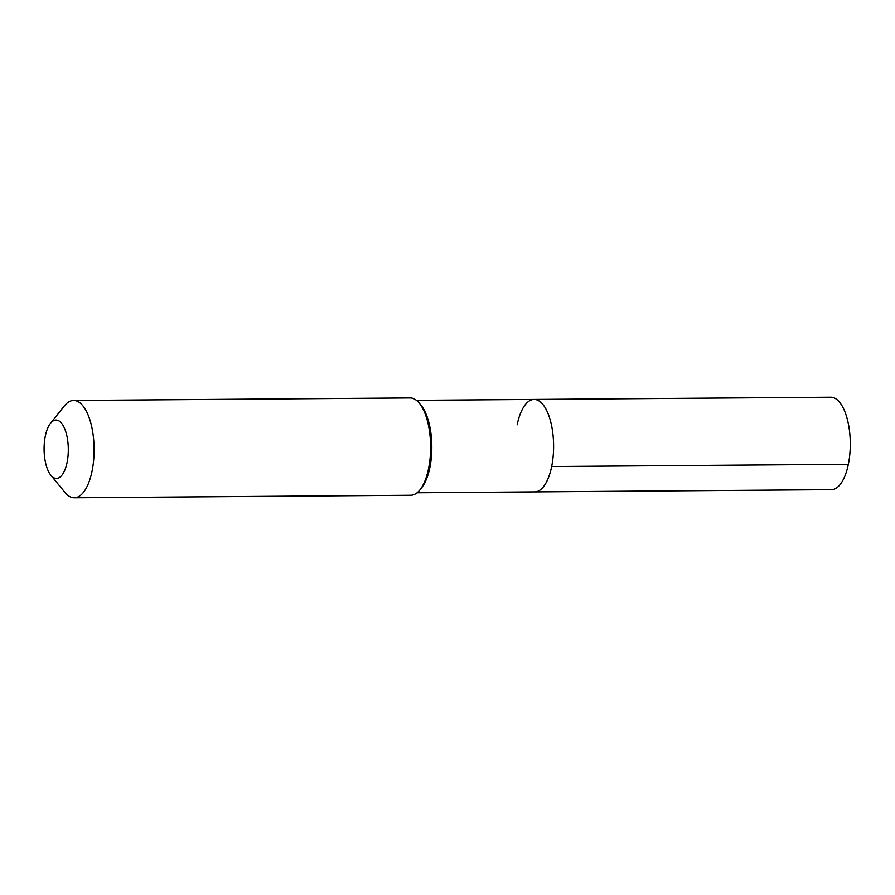 <?xml version="1.0" encoding="UTF-8"?>
<svg xmlns="http://www.w3.org/2000/svg" width="895" height="895" viewBox="0 0 895 895"><rect width="100%" height="100%" fill="white"/><g stroke="black" fill="none" stroke-linecap="round" stroke-linejoin="round"><path stroke-width="1.34" d="M416.388 400.322L534.069 399.438A46.227 19.175 -90.4 0 1 551.656 466.53A46.227 19.175 89.6 0 1 534.762 491.892A46.227 19.175 89.6 0 0 551.656 466.53L848.348 464.292L551.656 466.53A46.227 19.175 -90.4 0 0 534.069 399.438A46.227 19.175 -90.4 0 0 517.176 424.812M419.956 489.845L421.69 487.663A46.227 19.175 89.6 0 0 429.891 467.436A46.227 19.175 -90.4 0 0 421.075 405.368L419.308 403.22A48.666 20.182 -90.4 0 0 410.067 397.939L73.547 400.468A48.666 20.182 -90.4 0 0 64.395 405.882L50.489 423.313A29.199 12.105 -90.4 0 0 45.309 436.089A29.199 12.105 89.6 0 0 50.881 475.29L65.044 492.518A48.666 20.182 89.6 0 0 74.274 497.788L410.805 495.259A48.666 20.182 89.6 0 0 419.956 489.845A48.666 20.182 89.6 0 0 428.582 468.555A48.666 20.182 -90.4 0 0 419.308 403.22M74.274 497.788A48.666 20.182 89.6 0 0 92.062 471.083A48.666 20.182 -90.4 0 0 73.547 400.468M50.489 423.313A29.199 12.105 -90.4 0 1 64.597 428.537A29.199 12.105 -90.4 0 1 67.091 462.435A29.199 12.105 89.6 0 1 50.881 475.29M534.069 399.438L830.761 397.212A46.227 19.175 -90.4 0 1 848.348 464.292A46.227 19.175 89.6 0 1 831.455 489.666L417.081 492.776"/></g></svg>
